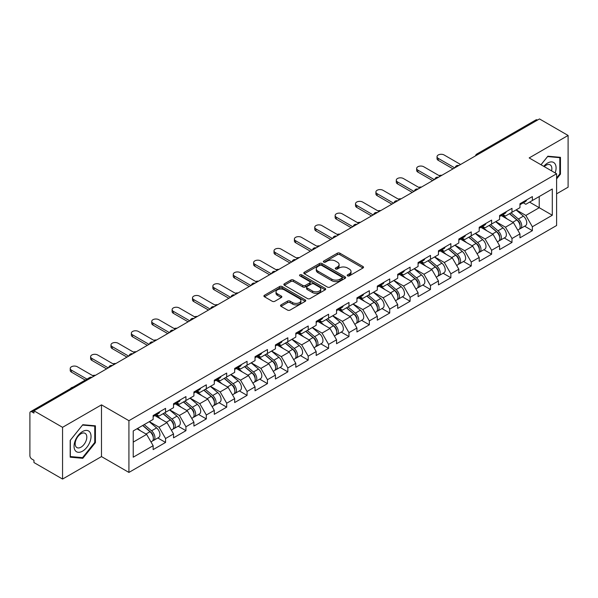 <?xml version="1.0" encoding="UTF-8"?>
<svg xmlns="http://www.w3.org/2000/svg" width="598" height="598" viewBox="0 0 598 598"><rect width="100%" height="100%" fill="white"/><g stroke="black" fill="none" stroke-linecap="round" stroke-linejoin="round"><path stroke-width="0.9" d="M347.565 275.865A1.271 0.733 0 0 0 349.359 275.865L362.986 268.001A1.816 1.046 0 0 0 363.517 267.261A1.816 1.046 0 0 0 362.986 266.521L339.903 253.193A1.816 1.046 0 0 0 337.339 253.193L323.72 261.064A1.271 0.733 0 0 0 323.346 261.58A1.271 0.733 0 0 0 323.72 262.096A1.271 0.733 0 0 0 325.514 262.096L327.278 261.079A5.801 3.349 0 0 1 335.478 261.079L337.407 262.193A5.801 3.349 0 0 1 339.103 264.563A5.801 3.349 0 0 1 337.407 266.932L335.642 267.949A1.271 0.733 0 0 0 335.269 268.465A1.271 0.733 0 0 0 335.642 268.98A1.271 0.733 0 0 0 337.436 268.98L339.201 267.964A5.801 3.349 0 0 1 347.408 267.964L349.329 269.078A5.801 3.349 0 0 1 351.026 271.447A5.801 3.349 0 0 1 349.329 273.817L347.565 274.833A1.271 0.733 0 0 0 347.191 275.349A1.271 0.733 0 0 0 347.565 275.865L347.565 274.833M281.053 304.868A1.816 1.046 0 0 0 280.522 305.608A1.816 1.046 0 0 0 281.053 306.348L287.526 310.085A1.816 1.046 0 0 0 290.09 310.085L305.219 301.355A1.816 1.046 0 0 0 305.75 300.615A1.816 1.046 0 0 0 305.219 299.875L282.144 286.547A1.816 1.046 0 0 0 279.572 286.547L264.443 295.285A1.816 1.046 0 0 0 263.912 296.025A1.816 1.046 0 0 0 264.443 296.765L272.269 301.28A1.816 1.046 0 0 0 274.833 301.28L281.307 297.542A1.816 1.046 0 0 0 281.837 296.802A1.816 1.046 0 0 0 281.307 296.062L277.427 293.82A4.851 2.803 0 0 1 276.007 291.839A4.851 2.803 0 0 1 279.004 289.253A4.851 2.803 0 0 1 284.289 289.858L299.486 298.634A4.851 2.803 0 0 1 300.906 300.615A4.851 2.803 0 0 1 297.909 303.201A4.851 2.803 0 0 1 292.624 302.595L290.09 301.13A1.816 1.046 0 0 0 287.526 301.13L281.053 304.868L281.053 306.348L287.526 302.64L287.526 301.13M101.488 404.853L62.558 427.323L33.951 410.811L539.493 118.935L568.1 135.454L529.17 157.932L556.603 173.764L128.921 420.686L101.488 404.853L101.488 456.588L128.921 472.427L128.921 420.686M327.405 287.062A1.816 1.046 0 0 0 329.969 287.062L345.098 278.332A1.816 1.046 0 0 0 345.629 277.592A1.816 1.046 0 0 0 345.098 276.852L322.016 263.524A1.816 1.046 0 0 0 319.452 263.524L304.322 272.262A1.816 1.046 0 0 0 303.791 273.002A1.816 1.046 0 0 0 304.322 273.742L327.405 287.062M300.405 276.141A1.271 0.733 0 0 1 301.691 276.321L301.691 274.811L325.163 288.363A1.816 1.046 0 0 1 325.693 289.103A1.816 1.046 0 0 1 325.163 289.843L310.026 298.574A1.816 1.046 0 0 1 307.462 298.574L284.386 285.253L284.386 283.773A1.816 1.046 0 0 0 283.856 284.513A1.816 1.046 0 0 0 284.386 285.253M284.386 283.773L290.86 280.028A1.816 1.046 0 0 1 293.424 280.028L302.782 285.433A1.816 1.046 0 0 0 305.346 285.433L309.644 282.959A1.816 1.046 0 0 0 310.175 282.219A1.816 1.046 0 0 0 309.644 281.479L299.897 275.85A1.271 0.733 0 0 1 299.531 275.334A1.271 0.733 0 0 1 300.308 274.654A1.271 0.733 0 0 1 301.691 274.811M128.921 472.427L556.603 225.506L556.603 173.764M157.812 437.975L165.564 442.445L165.564 438.528L159.031 427.211L149.365 421.635M165.564 442.445L153.148 449.614L153.148 445.689L133.227 457.193L133.227 430.949L153.148 419.445L153.148 415.52L165.564 408.359L165.564 412.276L173.532 407.679L173.532 403.755L185.941 396.594L185.941 400.51L193.909 395.913L193.909 391.989L206.317 384.828L206.317 388.752L214.286 384.148L214.286 380.223L226.694 373.062L226.694 376.987L234.663 372.382L234.663 368.458L247.071 361.297L247.071 365.221L255.04 360.616L255.04 356.692L267.456 349.531L267.456 353.455L275.424 348.851L275.424 344.926L287.832 337.765L287.832 341.69L295.801 337.085L295.801 333.168L308.209 326L308.209 329.924L316.178 325.319L316.178 321.403L328.586 314.234L328.586 318.158L336.554 313.554L336.554 309.637L348.963 302.468L348.963 306.393L356.931 301.788L356.931 297.871L369.347 290.703L369.347 294.627L377.316 290.023L377.316 286.106L389.724 278.937L389.724 282.861L397.692 278.257L397.692 274.34L410.101 267.171L410.101 271.096L418.069 266.491L418.069 262.574L430.478 255.406L430.478 259.33L438.446 254.726L438.446 250.809L450.862 243.64L450.862 247.565L458.83 242.96L458.83 239.043L471.239 231.875L471.239 235.799L479.207 231.194L479.207 227.277L491.616 220.109L491.616 224.033L499.584 219.436L499.584 215.512L511.993 208.343L511.993 212.268L519.961 207.67L519.961 203.746L532.37 196.578L532.37 200.502L552.29 188.998L552.29 215.25L532.37 226.747L525.844 215.437L516.171 209.853M524.625 226.194L532.37 230.671L532.37 226.747M532.37 230.671L519.961 237.832L519.961 233.915L511.993 238.512L505.46 227.203L495.794 221.619M504.241 237.959L511.993 242.437L511.993 238.512M511.993 242.437L499.584 249.598L499.584 245.681L491.616 250.278L485.083 238.968L475.417 233.384M483.864 249.725L491.616 254.202L491.616 250.278M491.616 254.202L479.207 261.363L479.207 257.446L471.239 262.044L464.706 250.734L455.041 245.15M463.487 261.49L471.239 265.968L471.239 262.044M471.239 265.968L458.83 273.129L458.83 269.212L450.862 273.809L444.329 262.5L434.664 256.916M443.111 273.256L450.862 277.734L450.862 273.809M450.862 277.734L438.446 284.895L438.446 280.978L430.478 285.575L423.952 274.265L414.279 268.681M422.726 285.022L430.478 289.499L430.478 285.575M430.478 289.499L418.069 296.66L418.069 292.743L410.101 297.341L403.568 286.031L393.903 280.447M402.349 296.787L410.101 301.265L410.101 297.341M410.101 301.265L397.692 308.426L397.692 304.509L389.724 309.106L383.191 297.797L373.526 292.213M381.973 308.553L389.724 313.031L389.724 309.106M389.724 313.031L377.316 320.192L377.316 316.275L369.347 320.872L362.814 309.562L353.149 303.978M361.596 320.319L369.347 324.796L369.347 320.872M369.347 324.796L356.931 331.957L356.931 328.033L348.963 332.638L342.437 321.328L332.765 315.744M341.219 332.084L348.963 336.562L348.963 332.638M348.963 336.562L336.554 343.723L336.554 339.799L328.586 344.403L322.053 333.086L312.388 327.51M320.834 343.85L328.586 348.328L328.586 344.403M328.586 348.328L316.178 355.489L316.178 351.564L308.209 356.169L301.676 344.852L292.011 339.275M300.458 355.616L308.209 360.093L308.209 356.169M308.209 360.093L295.801 367.254L295.801 363.33L287.832 367.934L281.299 356.617L271.634 351.041M280.081 367.381L287.832 371.859L287.832 367.934M287.832 371.859L275.424 379.02L275.424 375.096L267.456 379.7L260.922 368.383L251.257 362.807M259.704 379.147L267.456 383.617L267.456 379.7M267.456 383.617L255.04 390.786L255.04 386.861L247.071 391.466L240.546 380.149L230.873 374.572M239.327 390.913L247.071 395.383L247.071 391.466M247.071 395.383L234.663 402.551L234.663 398.627L226.694 403.231L220.161 391.914L210.496 386.338M218.943 402.678L226.694 407.148L226.694 403.231M226.694 407.148L214.286 414.317L214.286 410.392L206.317 414.997L199.784 403.68L190.119 398.104M198.566 414.444L206.317 418.914L206.317 414.997M206.317 418.914L193.909 426.082L193.909 422.158L185.941 426.763L179.407 415.446L169.742 409.869M178.189 426.21L185.941 430.68L185.941 426.763M185.941 430.68L173.532 437.848L173.532 433.924L165.564 438.528M156.504 414.593L159.031 416.051L165.564 412.276M159.031 427.211L166.999 422.614L154.807 415.573M173.532 433.924L166.999 422.614M176.881 402.828L179.407 404.285L185.941 400.51M179.407 415.446L187.376 410.848L175.184 403.807M193.909 422.158L187.376 410.848M197.258 391.062L199.784 392.52L206.317 388.752M199.784 403.68L207.753 399.083L195.561 392.041M214.286 410.392L207.753 399.083M217.642 379.296L220.161 380.754L226.694 376.987M220.161 391.914L228.13 387.317L215.938 380.276M234.663 398.627L228.13 387.317M238.019 367.531L240.546 368.988L247.071 365.221M240.546 380.149L248.514 375.551L236.322 368.51M255.04 386.861L248.514 375.551M258.396 355.765L260.922 357.223L267.456 353.455M260.922 368.383L268.891 363.786L256.699 356.744M275.424 375.096L268.891 363.786M278.773 344L281.299 345.457L287.832 341.69M281.299 356.617L289.268 352.02L277.076 344.979M295.801 363.33L289.268 352.02M299.149 332.234L301.676 333.691L308.209 329.924M301.676 344.852L309.644 340.255L297.453 333.213M316.178 351.564L309.644 340.255M319.534 320.468L322.053 321.926L328.586 318.158M322.053 333.086L330.021 328.489L317.83 321.447M336.554 339.799L330.021 328.489M339.911 308.703L342.437 310.16L348.963 306.393M342.437 321.328L350.406 316.723L338.214 309.682M356.931 328.033L350.406 316.723M360.288 296.937L362.814 298.395L369.347 294.627M362.814 309.562L370.782 304.958L358.591 297.916M377.316 316.275L370.782 304.958M380.664 285.171L383.191 286.629L389.724 282.861M383.191 297.797L391.159 293.192L378.968 286.15M397.692 304.509L391.159 293.192M401.041 273.406L403.568 274.863L410.101 271.096M403.568 286.031L411.536 281.426L399.344 274.385M418.069 292.743L411.536 281.426M421.426 261.64L423.952 263.098L430.478 259.33M423.952 274.265L431.92 269.661L419.729 262.627M438.446 280.978L431.92 269.661M441.802 249.874L444.329 251.332L450.862 247.565M444.329 262.5L452.297 257.895L440.106 250.861M458.83 269.212L452.297 257.895M462.179 238.109L464.706 239.566L471.239 235.799M464.706 250.734L472.674 246.129L460.482 239.095M479.207 257.446L472.674 246.129M482.556 226.343L485.083 227.801L491.616 224.033M485.083 238.968L493.051 234.364L480.859 227.33M499.584 245.681L493.051 234.364M502.94 214.577L505.46 216.042L511.993 212.268M505.46 227.203L513.428 222.598L501.236 215.564M519.961 233.915L513.428 222.598M537.535 120.071L478.355 154.232M477.525 154.718A2.773 1.6 120 0 1 478.228 154.157A2.773 1.6 60 0 0 476.838 154.022L536.017 119.854A2.773 1.6 60 0 1 537.4 119.989M523.317 202.819L525.844 204.277L532.37 200.502M525.844 215.437L539.232 207.708L539.232 196.54L552.29 188.998M529.566 202.124L552.29 215.25M556.603 193.827L568.1 187.189L568.1 135.454M62.558 427.323L62.558 479.065L33.951 462.546L33.951 460.281L31.858 459.077A2.773 1.6 -120 0 1 29.9 455.683L29.9 412.994A2.773 1.6 -120 0 1 30.476 411.73A2.773 1.6 -120 0 1 31.858 411.865L33.951 413.069L33.951 410.811M62.558 479.065L101.488 456.588M133.227 442.109L146.622 434.38L136.949 428.796M153.148 445.689L146.622 434.38M556.603 178.929L560.461 174.138L560.461 157.334L547.85 156.205L540.981 164.749M95.411 425.821L82.808 424.7L70.198 440.382L70.198 457.186L82.808 458.315L95.411 442.632L95.411 425.821M348.073 276.044L349.329 275.319A5.801 3.349 0 0 0 351.026 272.95L351.026 271.447M339.103 264.563L339.103 266.065A5.801 3.349 0 0 1 337.407 268.435L336.151 269.16M362.964 268.016L339.903 254.703A1.816 1.046 0 0 0 337.339 254.703L324.221 262.275M345.098 276.852L345.098 278.332L322.016 265.034A1.816 1.046 0 0 0 319.452 265.034L304.345 273.757M341.892 278.107A1.271 0.733 0 0 0 342.265 277.592A1.271 0.733 0 0 0 341.892 277.068L321.634 265.377A1.271 0.733 0 0 0 319.84 265.377L317.979 266.446A5.801 3.349 0 0 0 316.282 268.816A5.801 3.349 0 0 0 317.979 271.186L331.83 279.184A5.801 3.349 0 0 0 340.03 279.184L341.892 278.107L341.892 279.617A1.271 0.733 0 0 0 342.265 279.094L342.265 277.592M316.282 268.816L316.282 270.326A5.801 3.349 0 0 0 317.979 272.695L317.979 271.186M341.892 279.617L340.03 280.686A5.801 3.349 0 0 1 331.83 280.686L317.979 272.695M284.409 285.268L290.86 281.538L290.86 280.028M310.175 282.219L310.175 283.721A1.816 1.046 0 0 1 309.644 284.461L305.346 286.943A1.816 1.046 0 0 1 302.782 286.943L293.424 281.538A1.816 1.046 0 0 0 290.86 281.538M301.691 276.321L325.133 289.858M312.5 291.047A4.851 2.803 0 0 0 317.785 291.652A4.851 2.803 0 0 0 320.775 289.066A4.851 2.803 0 0 0 319.354 287.085L314.002 283.99A1.816 1.046 0 0 0 311.438 283.99L307.14 286.472A1.816 1.046 0 0 0 306.61 287.212A1.816 1.046 0 0 0 307.14 287.952L312.5 291.047L312.5 292.549A4.851 2.803 0 0 0 317.785 293.162A4.851 2.803 0 0 0 320.775 290.568L320.775 289.066M306.61 287.212L306.61 288.722A1.816 1.046 0 0 0 307.14 289.462L307.14 287.952M312.5 292.549L307.14 289.462M300.906 300.615L300.906 302.117A4.851 2.803 0 0 1 297.909 304.711A4.851 2.803 0 0 1 292.624 304.098L290.09 302.64A1.816 1.046 0 0 0 287.526 302.64M276.007 291.839L276.007 293.349A4.851 2.803 0 0 0 277.427 295.33L277.427 293.82M281.284 297.557L277.427 295.33M305.219 299.875L305.219 301.355L282.144 288.057A1.816 1.046 0 0 0 279.572 288.057L264.473 296.78M559.803 173.764L560.461 174.138M94.761 442.251L95.411 442.632M81.47 457.545L82.808 458.315M441.892 175.289A4.156 2.399 0 0 0 439.059 175.588M518.406 221.103L517.494 220.572M519.58 228.87A6.1 3.521 -120 0 0 520.462 228.6A6.1 3.521 -120 0 0 521.561 224.34A6.1 3.521 -120 0 0 518.384 219.025L511.028 212.821M520.462 228.6L525.493 225.693A6.1 3.521 -120 0 0 526.591 221.432A6.1 3.521 -120 0 0 523.414 216.125L516.059 209.92M509.616 213.643L518.003 220.714A3.693 2.13 60 0 1 519.998 225.267M517.786 230.14L518.892 229.505A6.1 3.521 -120 0 0 519.991 225.244A6.1 3.521 -120 0 0 516.814 219.929L509.466 213.725M507.343 219.085L502.38 214.899M460.587 164.487L444.135 154.987A4.156 2.399 0 0 0 439.605 154.463A4.156 2.399 0 0 0 437.033 156.683A4.156 2.399 0 0 0 438.252 158.38L438.252 160.339A4.156 2.399 180 0 1 437.033 158.642L437.033 156.683M453.015 168.868L438.252 160.339M521.598 202.804A6.1 3.521 60 0 1 520.462 204.464A6.1 3.521 60 0 1 519.961 204.666M526.629 199.896A6.1 3.521 60 0 1 525.493 201.556L520.462 204.464M454.712 167.881L438.252 158.38M555.161 172.934A12.005 6.929 120 0 0 547.589 163.06A12.005 6.929 120 0 0 543.746 166.341M551.573 170.864A8.223 4.747 120 0 0 550.153 164.846A8.223 4.747 120 0 0 546.041 165.257A8.223 4.747 120 0 0 544.24 166.625M541.011 164.764L547.589 156.579L559.803 157.67L559.803 173.951L556.603 177.935M558.995 157.199L559.803 157.67M75.191 450.503A12.005 6.929 120 0 0 86.792 447.394A12.005 6.929 120 0 0 89.894 432.205A12.005 6.929 120 0 0 78.301 435.314A12.005 6.929 120 0 0 75.191 450.503M75.961 446.721A8.223 4.747 120 0 0 76.888 447.581A8.223 4.747 120 0 0 84.535 443.746A8.223 4.747 120 0 0 86.03 434.2A8.223 4.747 120 0 0 85.11 433.341A8.223 4.747 120 0 0 77.456 437.175A8.223 4.747 120 0 0 75.961 446.721M82.546 425.066L94.761 426.157L94.761 442.445L82.546 457.642L70.332 456.551L70.332 440.263L82.517 425.051M93.946 425.694L94.761 426.157M421.515 187.047A4.156 2.399 0 0 0 418.682 187.353M498.029 232.869L497.117 232.338M499.195 240.635A6.1 3.521 -120 0 0 500.085 240.359A6.1 3.521 -120 0 0 501.184 236.105A6.1 3.521 -120 0 0 498.007 230.791L490.652 224.586M500.085 240.359L505.116 237.458A6.1 3.521 -120 0 0 506.207 233.198A6.1 3.521 -120 0 0 503.038 227.89L495.682 221.686M489.239 225.409L497.626 232.48A3.693 2.13 60 0 1 499.622 237.032M497.409 241.906L498.515 241.271A6.1 3.521 -120 0 0 499.614 237.01A6.1 3.521 -120 0 0 496.437 231.695L489.089 225.491M486.966 230.85L482.003 226.664M401.138 198.813A4.156 2.399 0 0 0 398.305 199.119M477.653 244.634L476.733 244.104M478.819 252.401A6.1 3.521 -120 0 0 479.708 252.124A6.1 3.521 -120 0 0 480.799 247.871A6.1 3.521 -120 0 0 477.63 242.556L470.275 236.352M479.708 252.124L484.739 249.224A6.1 3.521 -120 0 0 485.83 244.963A6.1 3.521 -120 0 0 482.653 239.656L475.305 233.452M468.862 237.174L477.249 244.246A3.693 2.13 60 0 1 479.237 248.798M477.032 253.672L478.138 253.036A6.1 3.521 -120 0 0 479.237 248.775A6.1 3.521 -120 0 0 476.06 243.461L468.705 237.256M466.59 242.616L461.626 238.43M380.754 210.578A4.156 2.399 0 0 0 377.929 210.885M457.276 256.393L456.356 255.869M458.442 264.166A6.1 3.521 -120 0 0 459.331 263.89A6.1 3.521 -120 0 0 460.423 259.637A6.1 3.521 -120 0 0 457.246 254.322L449.898 248.118M459.331 263.89L464.354 260.99A6.1 3.521 -120 0 0 465.453 256.729A6.1 3.521 -120 0 0 462.276 251.422L454.929 245.217M448.478 248.94L456.865 256.011A3.693 2.13 60 0 1 458.86 260.564M456.648 265.437L457.762 264.794A6.1 3.521 -120 0 0 458.853 260.541A6.1 3.521 -120 0 0 455.683 255.226L448.328 249.022M446.213 254.382L441.249 250.196M360.377 222.344A4.156 2.399 0 0 0 357.544 222.65M436.891 268.158L435.979 267.635M438.065 275.932A6.1 3.521 -120 0 0 438.947 275.656A6.1 3.521 -120 0 0 440.046 271.395A6.1 3.521 -120 0 0 436.869 266.088L429.521 259.883M438.947 275.656L443.978 272.755A6.1 3.521 -120 0 0 445.076 268.495A6.1 3.521 -120 0 0 441.9 263.187L434.544 256.983M428.101 260.706L436.488 267.777A3.693 2.13 60 0 1 438.484 272.329M436.271 277.203L437.385 276.56A6.1 3.521 -120 0 0 438.476 272.307A6.1 3.521 -120 0 0 435.299 266.992L427.951 260.788M425.828 266.147L420.872 261.961M340 234.11A4.156 2.399 0 0 0 337.167 234.416M416.514 279.924L415.603 279.401M417.688 287.698A6.1 3.521 -120 0 0 418.57 287.421A6.1 3.521 -120 0 0 419.669 283.16A6.1 3.521 -120 0 0 416.492 277.853L409.137 271.649M418.57 287.421L423.601 284.521A6.1 3.521 -120 0 0 424.7 280.26A6.1 3.521 -120 0 0 421.523 274.953L414.167 268.749M407.724 272.471L416.111 279.543A3.693 2.13 60 0 1 418.107 284.095M415.894 288.969L417 288.326A6.1 3.521 -120 0 0 418.099 284.072A6.1 3.521 -120 0 0 414.922 278.758L407.574 272.553M405.451 277.913L400.488 273.727M440.21 176.253L423.75 166.752A4.156 2.399 0 0 0 419.22 166.229A4.156 2.399 0 0 0 416.656 168.449A4.156 2.399 0 0 0 417.875 170.146L417.875 172.104A4.156 2.399 180 0 1 416.656 170.408L416.656 168.449M432.638 180.626L417.875 172.104M501.221 214.57A6.1 3.521 60 0 1 500.085 216.229A6.1 3.521 60 0 1 499.584 216.431M506.252 211.662A6.1 3.521 60 0 1 505.116 213.322L500.085 216.229M434.335 179.647L417.875 170.146M419.833 188.019L403.373 178.518A4.156 2.399 0 0 0 398.844 177.995A4.156 2.399 0 0 0 396.28 180.215A4.156 2.399 0 0 0 397.498 181.912L397.498 183.87A4.156 2.399 180 0 1 396.28 182.173L396.28 180.215M412.254 192.392L397.498 183.87M480.844 226.336A6.1 3.521 60 0 1 479.708 227.995A6.1 3.521 60 0 1 479.207 228.197M485.868 223.428A6.1 3.521 60 0 1 484.739 225.087L479.708 227.995M413.958 191.412L397.498 181.912M399.457 199.784L382.997 190.284A4.156 2.399 0 0 0 378.467 189.76A4.156 2.399 0 0 0 375.903 191.98A4.156 2.399 0 0 0 377.114 193.677L377.114 195.636A4.156 2.399 180 0 1 375.903 193.939L375.903 191.98M391.877 204.157L377.114 195.636M460.46 238.094A6.1 3.521 60 0 1 459.331 239.761A6.1 3.521 60 0 1 458.83 239.962M465.491 235.193A6.1 3.521 60 0 1 464.354 236.853L459.331 239.761M393.574 203.178L377.114 193.677M379.08 211.55L362.62 202.049A4.156 2.399 0 0 0 358.09 201.526A4.156 2.399 0 0 0 355.518 203.746A4.156 2.399 0 0 0 356.737 205.443L356.737 207.401A4.156 2.399 180 0 1 355.518 205.705L355.518 203.746M371.5 215.923L356.737 207.401M440.083 249.859A6.1 3.521 60 0 1 438.947 251.526A6.1 3.521 60 0 1 438.446 251.728M445.114 246.959A6.1 3.521 60 0 1 443.978 248.619L438.947 251.526M373.197 214.944L356.737 205.443M358.695 223.316L342.235 213.815A4.156 2.399 0 0 0 337.706 213.292A4.156 2.399 0 0 0 335.142 215.512A4.156 2.399 0 0 0 336.36 217.209L336.36 219.167A4.156 2.399 180 0 1 335.142 217.47L335.142 215.512M351.123 227.689L336.36 219.167M419.706 261.625A6.1 3.521 60 0 1 418.57 263.292A6.1 3.521 60 0 1 418.069 263.494M424.737 258.725A6.1 3.521 60 0 1 423.601 260.384L418.57 263.292M352.82 226.709L336.36 217.209M319.624 245.875A4.156 2.399 0 0 0 316.791 246.182M396.138 291.689L395.226 291.166M397.304 299.463A6.1 3.521 -120 0 0 398.193 299.187A6.1 3.521 -120 0 0 399.285 294.926A6.1 3.521 -120 0 0 396.115 289.619L388.76 283.415M398.193 299.187L403.224 296.287A6.1 3.521 -120 0 0 404.315 292.026A6.1 3.521 -120 0 0 401.146 286.711L393.79 280.514M387.347 284.237L395.734 291.308A3.693 2.13 60 0 1 397.73 295.861M395.517 300.734L396.624 300.091A6.1 3.521 -120 0 0 397.722 295.831A6.1 3.521 -120 0 0 394.545 290.523L387.19 284.319M385.075 289.679L380.111 285.493M338.319 235.081L321.859 225.581A4.156 2.399 0 0 0 317.329 225.057A4.156 2.399 0 0 0 314.765 227.277A4.156 2.399 0 0 0 315.983 228.974L315.983 230.933A4.156 2.399 180 0 1 314.765 229.236L314.765 227.277M330.746 239.454L315.983 230.933M399.329 273.391A6.1 3.521 60 0 1 398.193 275.058A6.1 3.521 60 0 1 397.692 275.259M404.36 270.49A6.1 3.521 60 0 1 403.224 272.15L398.193 275.058M332.443 238.475L315.983 228.974M299.239 257.641A4.156 2.399 0 0 0 296.414 257.947M375.761 303.455L374.841 302.932M376.927 311.229A6.1 3.521 -120 0 0 377.816 310.953A6.1 3.521 -120 0 0 378.908 306.692A6.1 3.521 -120 0 0 375.738 301.385L368.383 295.18M377.816 310.953L382.847 308.052A6.1 3.521 -120 0 0 383.938 303.791A6.1 3.521 -120 0 0 380.762 298.477L373.414 292.28M366.97 295.995L375.35 303.074A3.693 2.13 60 0 1 377.345 307.626M375.133 312.5L376.247 311.857A6.1 3.521 -120 0 0 377.345 307.596A6.1 3.521 -120 0 0 374.169 302.289L366.813 296.085M364.698 301.444L359.734 297.258M317.942 246.847L301.482 237.346A4.156 2.399 0 0 0 296.952 236.823A4.156 2.399 0 0 0 294.388 239.043A4.156 2.399 0 0 0 295.606 240.74L295.606 242.698A4.156 2.399 180 0 1 294.388 241.001L294.388 239.043M310.362 251.22L295.606 242.698M378.953 285.156A6.1 3.521 60 0 1 377.816 286.823A6.1 3.521 60 0 1 377.316 287.025M383.976 282.256A6.1 3.521 60 0 1 382.847 283.915L377.816 286.823M312.066 250.241L295.606 240.74M278.862 269.406A4.156 2.399 0 0 0 276.037 269.713M355.384 315.221L354.465 314.698M356.55 322.995A6.1 3.521 -120 0 0 357.432 322.718A6.1 3.521 -120 0 0 358.531 318.457A6.1 3.521 -120 0 0 355.354 313.15L348.006 306.946M357.432 322.718L362.463 319.818A6.1 3.521 -120 0 0 363.562 315.557A6.1 3.521 -120 0 0 360.385 310.242L353.037 304.046M346.586 307.761L354.973 314.84A3.693 2.13 60 0 1 356.969 319.392M354.756 324.266L355.87 323.623A6.1 3.521 -120 0 0 356.961 319.362A6.1 3.521 -120 0 0 353.792 314.055L346.436 307.85M344.313 313.21L339.358 309.024M297.565 258.613L281.105 249.112A4.156 2.399 0 0 0 276.575 248.589A4.156 2.399 0 0 0 274.011 250.809A4.156 2.399 0 0 0 275.222 252.506L275.222 254.464A4.156 2.399 180 0 1 274.011 252.767L274.011 250.809M289.985 262.985L275.222 254.464M358.568 296.922A6.1 3.521 60 0 1 357.432 298.589A6.1 3.521 60 0 1 356.931 298.791M363.599 294.022A6.1 3.521 60 0 1 362.463 295.681L357.432 298.589M291.682 262.006L275.222 252.506M258.486 281.172A4.156 2.399 0 0 0 255.652 281.479M335 326.986L334.088 326.463M336.173 334.76A6.1 3.521 -120 0 0 337.055 334.484A6.1 3.521 -120 0 0 338.154 330.223A6.1 3.521 -120 0 0 334.977 324.916L327.629 318.712M337.055 334.484L342.086 331.584A6.1 3.521 -120 0 0 343.185 327.323A6.1 3.521 -120 0 0 340.008 322.008L332.652 315.811M326.209 319.526L334.596 326.605A3.693 2.13 60 0 1 336.592 331.157M334.379 336.031L335.493 335.388A6.1 3.521 -120 0 0 336.584 331.128A6.1 3.521 -120 0 0 333.407 325.82L326.06 319.616M323.937 324.976L318.981 320.79M277.188 270.378L260.728 260.877A4.156 2.399 0 0 0 256.198 260.354A4.156 2.399 0 0 0 253.627 262.574A4.156 2.399 0 0 0 254.845 264.271L254.845 266.23A4.156 2.399 180 0 1 253.627 264.533L253.627 262.574M269.608 274.751L254.845 266.23M338.191 308.688A6.1 3.521 60 0 1 337.055 310.347A6.1 3.521 60 0 1 336.554 310.556M343.222 305.787A6.1 3.521 60 0 1 342.086 307.447L337.055 310.347M271.305 273.772L254.845 264.271M238.109 292.938A4.156 2.399 0 0 0 235.276 293.244M314.623 338.752L313.711 338.229M315.796 346.526A6.1 3.521 -120 0 0 316.678 346.249A6.1 3.521 -120 0 0 317.777 341.989A6.1 3.521 -120 0 0 314.6 336.681L307.245 330.477M316.678 346.249L321.709 343.349A6.1 3.521 -120 0 0 322.8 339.088A6.1 3.521 -120 0 0 319.631 333.774L312.276 327.577M305.832 331.292L314.219 338.371A3.693 2.13 60 0 1 316.215 342.923M314.002 347.797L315.109 347.154A6.1 3.521 -120 0 0 316.207 342.893A6.1 3.521 -120 0 0 313.031 337.586L305.683 331.382M303.56 336.741L298.596 332.555M256.804 282.144L240.344 272.643A4.156 2.399 0 0 0 235.814 272.12A4.156 2.399 0 0 0 233.25 274.34A4.156 2.399 0 0 0 234.468 276.037L234.468 277.995A4.156 2.399 180 0 1 233.25 276.298L233.25 274.34M249.231 286.517L234.468 277.995M317.815 320.453A6.1 3.521 60 0 1 316.678 322.113A6.1 3.521 60 0 1 316.178 322.322M322.845 317.553A6.1 3.521 60 0 1 321.709 319.212L316.678 322.113M250.928 285.538L234.468 276.037M217.732 304.703A4.156 2.399 0 0 0 214.899 305.01M294.246 350.518L293.334 349.994M295.412 358.292A6.1 3.521 -120 0 0 296.302 358.015A6.1 3.521 -120 0 0 297.393 353.754A6.1 3.521 -120 0 0 294.223 348.447L286.868 342.243M296.302 358.015L301.332 355.115A6.1 3.521 -120 0 0 302.424 350.854A6.1 3.521 -120 0 0 299.247 345.539L291.899 339.343M285.455 343.058L293.842 350.136A3.693 2.13 60 0 1 295.831 354.689M293.625 359.562L294.732 358.92A6.1 3.521 -120 0 0 295.831 354.659A6.1 3.521 -120 0 0 292.654 349.352L285.298 343.147M283.183 348.507L278.22 344.321M236.427 293.91L219.967 284.409A4.156 2.399 0 0 0 215.437 283.886A4.156 2.399 0 0 0 212.873 286.106A4.156 2.399 0 0 0 214.091 287.802L214.091 289.761A4.156 2.399 180 0 1 212.873 288.064L212.873 286.106M228.855 298.282L214.091 289.761M297.438 332.219A6.1 3.521 60 0 1 296.302 333.878A6.1 3.521 60 0 1 295.801 334.088M302.461 329.319A6.1 3.521 60 0 1 301.332 330.978L296.302 333.878M230.551 297.303L214.091 287.802M197.347 316.469A4.156 2.399 0 0 0 194.522 316.776M273.869 362.283L272.95 361.76M275.035 370.057A6.1 3.521 -120 0 0 275.925 369.781A6.1 3.521 -120 0 0 277.016 365.52A6.1 3.521 -120 0 0 273.839 360.213L266.491 354.009M275.925 369.781L280.948 366.88A6.1 3.521 -120 0 0 282.047 362.62A6.1 3.521 -120 0 0 278.87 357.305L271.522 351.101M265.071 354.823L273.458 361.902A3.693 2.13 60 0 1 275.454 366.454M273.241 371.328L274.355 370.685A6.1 3.521 -120 0 0 275.446 366.425A6.1 3.521 -120 0 0 272.277 361.117L264.921 354.913M262.806 360.273L257.843 356.087M216.05 305.675L199.59 296.174A4.156 2.399 0 0 0 195.06 295.651A4.156 2.399 0 0 0 192.496 297.871A4.156 2.399 0 0 0 193.715 299.568L193.715 301.527A4.156 2.399 180 0 1 192.496 299.83L192.496 297.871M208.47 310.048L193.715 301.527M277.053 343.985A6.1 3.521 60 0 1 275.925 345.644A6.1 3.521 60 0 1 275.424 345.853M282.084 341.084A6.1 3.521 60 0 1 280.948 342.744L275.925 345.644M210.167 309.069L193.715 299.568M176.971 328.235A4.156 2.399 0 0 0 174.138 328.541M253.485 374.049L252.573 373.518M254.658 381.823A6.1 3.521 -120 0 0 255.54 381.546A6.1 3.521 -120 0 0 256.639 377.286A6.1 3.521 -120 0 0 253.462 371.978L246.114 365.774M255.54 381.546L260.571 378.646A6.1 3.521 -120 0 0 261.67 374.385A6.1 3.521 -120 0 0 258.493 369.071L251.145 362.866M244.694 366.589L253.081 373.668A3.693 2.13 60 0 1 255.077 378.22M252.864 383.094L253.978 382.451A6.1 3.521 -120 0 0 255.069 378.19A6.1 3.521 -120 0 0 251.9 372.883L244.545 366.679M242.422 372.038L237.466 367.852M195.673 317.441L179.213 307.94A4.156 2.399 0 0 0 174.683 307.417A4.156 2.399 0 0 0 172.112 309.637A4.156 2.399 0 0 0 173.33 311.334L173.33 313.292A4.156 2.399 180 0 1 172.112 311.595L172.112 309.637M188.093 321.814L173.33 313.292M256.677 355.75A6.1 3.521 60 0 1 255.54 357.41A6.1 3.521 60 0 1 255.04 357.619M261.707 352.85A6.1 3.521 60 0 1 260.571 354.509L255.54 357.41M189.79 320.834L173.33 311.334M156.594 340A4.156 2.399 0 0 0 153.761 340.307M233.108 385.815L232.196 385.284M234.281 393.589A6.1 3.521 -120 0 0 235.164 393.312A6.1 3.521 -120 0 0 236.262 389.051A6.1 3.521 -120 0 0 233.085 383.744L225.73 377.54M235.164 393.312L240.194 390.412A6.1 3.521 -120 0 0 241.293 386.151A6.1 3.521 -120 0 0 238.116 380.836L230.761 374.632M224.317 378.355L232.704 385.433A3.693 2.13 60 0 1 234.7 389.986M232.487 394.859L233.601 394.217A6.1 3.521 -120 0 0 234.693 389.956A6.1 3.521 -120 0 0 231.516 384.649L224.168 378.444M222.045 383.804L217.081 379.618M175.289 329.206L158.836 319.706A4.156 2.399 0 0 0 154.306 319.183A4.156 2.399 0 0 0 151.735 321.403A4.156 2.399 0 0 0 152.953 323.099L152.953 325.058A4.156 2.399 180 0 1 151.735 323.361L151.735 321.403M167.717 333.579L152.953 325.058M236.3 367.516A6.1 3.521 60 0 1 235.164 369.175A6.1 3.521 60 0 1 234.663 369.385M241.33 364.616A6.1 3.521 60 0 1 240.194 366.275L235.164 369.175M169.413 332.6L152.953 323.099M136.217 351.766A4.156 2.399 0 0 0 133.384 352.073M212.731 397.58L211.819 397.05M213.897 405.354A6.1 3.521 -120 0 0 214.787 405.078A6.1 3.521 -120 0 0 215.885 400.817A6.1 3.521 -120 0 0 212.709 395.51L205.353 389.305M214.787 405.078L219.817 402.177A6.1 3.521 -120 0 0 220.909 397.917A6.1 3.521 -120 0 0 217.739 392.602L210.384 386.398M203.94 390.12L212.327 397.199A3.693 2.13 60 0 1 214.323 401.751M212.111 406.625L213.217 405.982A6.1 3.521 -120 0 0 214.316 401.721A6.1 3.521 -120 0 0 211.139 396.414L203.791 390.21M201.668 395.57L196.705 391.384M154.912 340.972L138.452 331.471A4.156 2.399 0 0 0 133.922 330.948A4.156 2.399 0 0 0 131.358 333.168A4.156 2.399 0 0 0 132.577 334.865L132.577 336.824A4.156 2.399 180 0 1 131.358 335.127L131.358 333.168M147.34 345.345L132.577 336.824M215.923 379.281A6.1 3.521 60 0 1 214.787 380.941A6.1 3.521 60 0 1 214.286 381.15M220.954 376.381A6.1 3.521 60 0 1 219.817 378.041L214.787 380.941M149.037 344.366L132.577 334.865M115.84 363.532A4.156 2.399 0 0 0 113.007 363.838M192.354 409.346L191.442 408.815M193.52 417.12A6.1 3.521 -120 0 0 194.41 416.843A6.1 3.521 -120 0 0 195.501 412.583A6.1 3.521 -120 0 0 192.332 407.275L184.976 401.071M194.41 416.843L199.44 413.936A6.1 3.521 -120 0 0 200.532 409.682A6.1 3.521 -120 0 0 197.355 404.368L190.007 398.163M183.564 401.886L191.951 408.965A3.693 2.13 60 0 1 193.939 413.517M191.734 418.391L192.84 417.748A6.1 3.521 -120 0 0 193.939 413.487A6.1 3.521 -120 0 0 190.762 408.18L183.407 401.976M181.291 407.335L176.328 403.149M134.535 352.738L118.075 343.23A4.156 2.399 0 0 0 113.545 342.714A4.156 2.399 0 0 0 110.981 344.926A4.156 2.399 0 0 0 112.2 346.631L112.2 348.589A4.156 2.399 180 0 1 110.981 346.892L110.981 344.926M126.955 357.111L112.2 348.589M195.546 391.047A6.1 3.521 60 0 1 194.41 392.707A6.1 3.521 60 0 1 193.909 392.916M200.569 388.147A6.1 3.521 60 0 1 199.44 389.806L194.41 392.707M128.66 356.131L112.2 346.631M95.456 375.297A4.156 2.399 0 0 0 92.63 375.604M171.977 421.112L171.058 420.581M173.143 428.886A6.1 3.521 -120 0 0 174.033 428.609A6.1 3.521 -120 0 0 175.124 424.348A6.1 3.521 -120 0 0 171.947 419.041L164.6 412.837M174.033 428.609L179.056 425.701A6.1 3.521 -120 0 0 180.155 421.448A6.1 3.521 -120 0 0 176.978 416.133L169.63 409.929M163.179 413.652L171.566 420.73A3.693 2.13 60 0 1 173.562 425.283M171.349 430.156L172.463 429.514A6.1 3.521 -120 0 0 173.555 425.253A6.1 3.521 -120 0 0 170.385 419.945L163.03 413.741M160.914 419.101L155.951 414.915M114.158 364.503L97.698 354.995A4.156 2.399 0 0 0 93.168 354.479A4.156 2.399 0 0 0 90.604 356.692A4.156 2.399 0 0 0 91.815 358.389L91.815 360.355A4.156 2.399 180 0 1 90.604 358.658L90.604 356.692M106.579 368.876L91.815 360.355M175.162 402.813A6.1 3.521 60 0 1 174.033 404.472A6.1 3.521 60 0 1 173.532 404.682M180.192 399.913A6.1 3.521 60 0 1 179.056 401.572L174.033 404.472M108.275 367.897L91.815 358.389M73.031 387.16A4.156 2.399 0 0 0 70.452 388.648M151.593 432.877L150.681 432.347M152.767 440.651A6.1 3.521 -120 0 0 153.649 440.375A6.1 3.521 -120 0 0 154.747 436.114A6.1 3.521 -120 0 0 151.571 430.807L144.223 424.602M153.649 440.375L158.679 437.467A6.1 3.521 -120 0 0 159.778 433.214A6.1 3.521 -120 0 0 156.601 427.899L149.246 421.695M142.802 425.417L151.189 432.496A3.693 2.13 60 0 1 153.185 437.048M150.973 441.922L152.086 441.279A6.1 3.521 -120 0 0 153.178 437.018A6.1 3.521 -120 0 0 150.001 431.711L142.653 425.507M140.53 430.866L137.622 428.407M93.781 376.269L77.321 366.761A4.156 2.399 0 0 0 72.792 366.245A4.156 2.399 0 0 0 70.22 368.458A4.156 2.399 0 0 0 71.439 370.155L71.439 372.12A4.156 2.399 180 0 1 70.22 370.424L70.22 368.458M85.26 380.096L71.439 372.12M154.785 414.578A6.1 3.521 60 0 1 153.649 416.238A6.1 3.521 60 0 1 153.148 416.447M159.816 411.671A6.1 3.521 60 0 1 158.679 413.338L153.649 416.238M86.957 379.117L71.439 370.155M91.165 377.772L31.858 411.865M91.741 377.443A2.773 1.6 -60 0 0 91.038 377.697A2.773 1.6 -120 0 0 89.648 377.562L30.476 411.73M457.141 166.476A2.773 1.6 120 0 1 457.844 165.923A2.773 1.6 -60 0 1 458.554 165.668M436.764 178.241A2.773 1.6 120 0 1 437.467 177.688A2.773 1.6 -60 0 1 438.17 177.434M416.387 190.007A2.773 1.6 120 0 1 417.09 189.454A2.773 1.6 -60 0 1 417.793 189.2M396.011 201.773A2.773 1.6 120 0 1 396.713 201.22A2.773 1.6 -60 0 1 397.416 200.965M375.634 213.538A2.773 1.6 120 0 1 376.336 212.985A2.773 1.6 -60 0 1 377.039 212.731M355.249 225.304A2.773 1.6 120 0 1 355.952 224.751A2.773 1.6 -60 0 1 356.662 224.497M334.873 237.07A2.773 1.6 120 0 1 335.575 236.516A2.773 1.6 -60 0 1 336.278 236.262M314.496 248.835A2.773 1.6 120 0 1 315.198 248.282A2.773 1.6 -60 0 1 315.901 248.028M294.119 260.601A2.773 1.6 120 0 1 294.821 260.048A2.773 1.6 -60 0 1 295.524 259.794M273.735 272.367A2.773 1.6 120 0 1 274.445 271.813A2.773 1.6 -60 0 1 275.147 271.559M253.358 284.132A2.773 1.6 120 0 1 254.06 283.579A2.773 1.6 -60 0 1 254.763 283.317M232.981 295.898A2.773 1.6 120 0 1 233.683 295.345A2.773 1.6 -60 0 1 234.386 295.083M212.604 307.664A2.773 1.6 120 0 1 213.307 307.11A2.773 1.6 -60 0 1 214.009 306.849M192.227 319.429A2.773 1.6 120 0 1 192.93 318.876A2.773 1.6 -60 0 1 193.632 318.614M171.843 331.195A2.773 1.6 120 0 1 172.545 330.642A2.773 1.6 -60 0 1 173.256 330.38M151.466 342.96A2.773 1.6 120 0 1 152.169 342.4A2.773 1.6 -60 0 1 152.871 342.146M131.089 354.726A2.773 1.6 120 0 1 131.792 354.166A2.773 1.6 -60 0 1 132.494 353.911M110.712 366.492A2.773 1.6 120 0 1 111.415 365.931A2.773 1.6 -60 0 1 112.118 365.677M349.329 275.319L349.329 273.817M335.642 268.98L335.642 267.949M337.407 268.435L337.407 266.932M323.72 262.096L323.72 261.064M337.339 254.703L337.339 253.193M339.903 254.703L339.903 253.193M362.986 268.001L362.986 266.521M304.322 273.742L304.322 272.262M319.452 265.034L319.452 263.524M322.016 265.034L322.016 263.524M331.83 280.686L331.83 279.184M340.03 280.686L340.03 279.184M293.424 281.538L293.424 280.028M302.782 286.943L302.782 285.433M305.346 286.943L305.346 285.433M309.644 284.461L309.644 282.959M325.163 289.843L325.163 288.363M290.09 302.64L290.09 301.13M292.624 304.098L292.624 302.595M281.307 297.542L281.307 296.062M264.443 296.765L264.443 295.285M279.572 288.057L279.572 286.547M282.144 288.057L282.144 286.547M518.384 219.025L523.414 216.125M512.815 222.247L516.814 219.929M498.007 230.791L503.038 227.89M492.431 234.005L496.437 231.695M477.63 242.556L482.653 239.656M472.054 245.771L476.06 243.461M457.246 254.322L462.276 251.422M451.677 257.536L455.683 255.226M436.869 266.088L441.9 263.187M431.3 269.302L435.299 266.992M416.492 277.853L421.523 274.953M410.923 281.067L414.922 278.758M396.115 289.619L401.146 286.711M390.539 292.833L394.545 290.523M375.738 301.385L380.762 298.477M370.162 304.599L374.169 302.289M355.354 313.15L360.385 310.242M349.785 316.364L353.792 314.055M334.977 324.916L340.008 322.008M329.408 328.13L333.407 325.82M314.6 336.681L319.631 333.774M309.024 339.896L313.031 337.586M294.223 348.447L299.247 345.539M288.647 351.661L292.654 349.352M273.839 360.213L278.87 357.305M268.27 363.427L272.277 361.117M253.462 371.978L258.493 369.071M247.893 375.193L251.9 372.883M233.085 383.744L238.116 380.836M227.517 386.958L231.516 384.649M212.709 395.51L217.739 392.602M207.132 398.724L211.139 396.414M192.332 407.275L197.355 404.368M186.755 410.49L190.762 408.18M171.947 419.041L176.978 416.133M166.379 422.255L170.385 419.945M151.571 430.807L156.601 427.899M146.002 434.021L150.001 431.711M476.838 154.022A2.773 2.773 0 0 0 475.507 155.876M458.733 165.564A2.773 2.773 0 0 0 455.13 167.642M438.356 177.329A2.773 2.773 0 0 0 434.753 179.407M417.98 189.088A2.773 2.773 0 0 0 414.377 191.173M397.603 200.853A2.773 2.773 0 0 0 393.992 202.939M377.218 212.619A2.773 2.773 0 0 0 373.615 214.704M356.842 224.385A2.773 2.773 0 0 0 353.239 226.47M336.465 236.15A2.773 2.773 0 0 0 332.862 238.236M316.088 247.916A2.773 2.773 0 0 0 312.477 250.001M295.711 259.682A2.773 2.773 0 0 0 292.101 261.767M275.327 271.447A2.773 2.773 0 0 0 271.724 273.533M254.95 283.213A2.773 2.773 0 0 0 251.347 285.298M234.573 294.978A2.773 2.773 0 0 0 230.97 297.064M214.196 306.744A2.773 2.773 0 0 0 210.586 308.83M193.819 318.51A2.773 2.773 0 0 0 190.209 320.595M173.435 330.275A2.773 2.773 0 0 0 169.832 332.361M153.058 342.041A2.773 2.773 0 0 0 149.455 344.127M132.681 353.807A2.773 2.773 0 0 0 129.078 355.885M112.304 365.572A2.773 2.773 0 0 0 108.694 367.65M91.928 377.338A2.773 2.773 0 0 0 89.648 377.562"/></g></svg>
